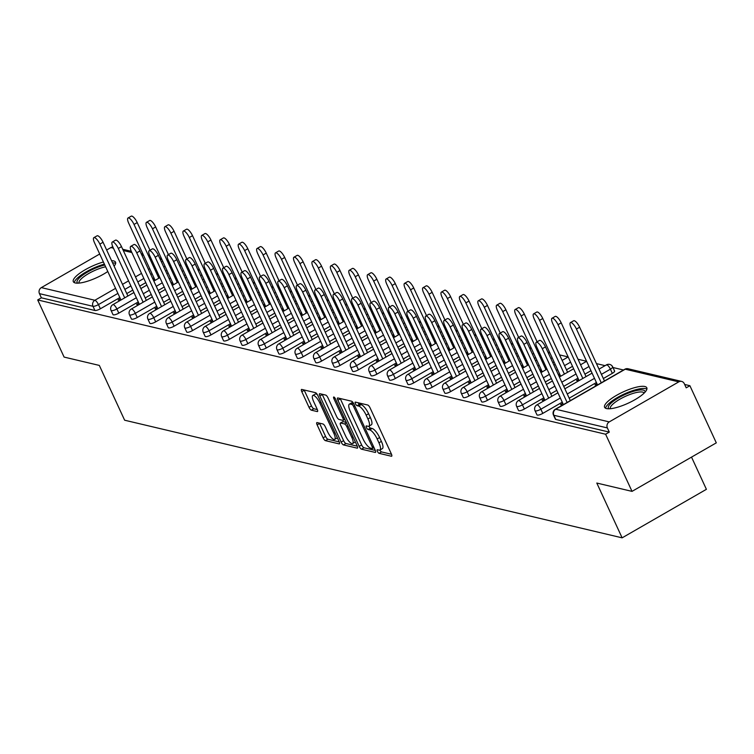 <?xml version="1.0" encoding="UTF-8"?>
<svg xmlns="http://www.w3.org/2000/svg" width="754" height="754" viewBox="0 0 754 754"><rect width="100%" height="100%" fill="white"/><g stroke="black" fill="none" stroke-linecap="round" stroke-linejoin="round"><path stroke-width="1.13" d="M377.434 451.344A2.045 0.631 -119.9 0 0 379.073 453.333L391.392 456.245A2.922 0.905 -119.9 0 0 391.675 456.217A2.922 0.905 -119.9 0 0 391.373 453.955L370.073 407.857A2.922 0.905 -119.9 0 0 367.726 405.021L355.398 402.108A2.045 0.631 -119.9 0 0 355.209 402.127A2.045 0.631 -119.9 0 0 355.417 403.71A2.045 0.631 -119.9 0 0 357.057 405.69L358.65 406.067A9.368 2.893 -119.9 0 1 366.152 415.143L367.924 418.988A9.368 2.893 -119.9 0 1 368.885 426.217A9.368 2.893 -119.9 0 1 367.999 426.302L366.406 425.925A2.045 0.631 -119.9 0 0 366.218 425.944A2.045 0.631 -119.9 0 0 366.425 427.527A2.045 0.631 -119.9 0 0 368.065 429.507L369.658 429.884A9.368 2.893 -119.9 0 1 377.16 438.96L378.932 442.805A9.368 2.893 -119.9 0 1 379.893 450.044A9.368 2.893 -119.9 0 1 379.008 450.119L377.415 449.742A2.045 0.631 -119.9 0 0 377.217 449.761A2.045 0.631 -119.9 0 0 377.434 451.344M379.931 450.025A2.045 0.631 -119.9 0 0 381.524 451.919L391.514 454.276M358.112 402.749A2.045 0.631 -119.9 0 0 359.517 404.276L361.109 404.653L358.65 406.067M368.923 426.198A2.045 0.631 -119.9 0 0 370.525 428.093L372.118 428.47L369.658 429.884M103.402 262.006A23.251 6.173 -24.8 0 0 81.922 271.76A23.251 6.173 -24.8 0 0 73.308 281.676A23.251 6.173 -24.8 0 0 75.249 282.957A23.251 6.173 -24.8 0 0 107.794 271.506M114.099 266.153A23.251 6.173 -24.8 0 0 115.532 262.175A23.251 6.173 -24.8 0 0 113.581 260.893A23.251 6.173 -24.8 0 0 111.573 260.677M606.536 408.583A23.251 6.173 -24.8 0 0 631.682 401.486A23.251 6.173 -24.8 0 0 646.809 387.792A23.251 6.173 -24.8 0 0 644.868 386.51A23.251 6.173 -24.8 0 0 619.722 393.607A23.251 6.173 -24.8 0 0 604.595 407.301A23.251 6.173 -24.8 0 0 606.536 408.583M317.114 422.598A2.922 0.905 -119.9 0 0 316.831 422.617A2.922 0.905 -119.9 0 0 317.132 424.879L323.108 437.82A2.922 0.905 -119.9 0 0 325.455 440.656L339.14 443.889A2.922 0.905 -119.9 0 0 339.423 443.861A2.922 0.905 -119.9 0 0 339.121 441.599L317.82 395.501A2.922 0.905 -119.9 0 0 315.474 392.664L301.788 389.432A2.922 0.905 -119.9 0 0 301.506 389.45A2.922 0.905 -119.9 0 0 301.807 391.712L309.027 407.339A2.922 0.905 -119.9 0 0 311.374 410.176L317.227 411.561A2.922 0.905 -119.9 0 0 317.509 411.533A2.922 0.905 -119.9 0 0 317.208 409.271L313.626 401.524A7.832 2.422 -119.9 0 1 312.825 395.473A7.832 2.422 -119.9 0 1 319.828 402.994L333.852 433.343A7.832 2.422 -119.9 0 1 334.663 439.394A7.832 2.422 -119.9 0 1 327.651 431.872L325.313 426.821A2.922 0.905 -119.9 0 0 322.966 423.984L317.114 422.598M678.788 381.863L625.255 369.206L555.717 409.243L609.251 421.901L678.788 381.863A4.467 4.081 103.3 0 1 684.283 383.654L686.206 387.829L689.901 385.709L716.3 442.852L632.022 491.372L596.8 483.05L622.125 537.838L124.636 420.214L99.321 365.417L64.099 357.085L37.7 299.941L605.613 434.229L609.298 432.108L607.375 427.933L553.841 415.275L555.773 419.45L609.298 432.108M632.022 491.372L605.613 434.229M359.187 446.349A2.922 0.905 -119.9 0 0 361.524 449.186L375.219 452.419A2.922 0.905 -119.9 0 0 375.492 452.391A2.922 0.905 -119.9 0 0 375.19 450.129L353.89 404.031A2.922 0.905 -119.9 0 0 351.543 401.194L337.858 397.961A2.922 0.905 -119.9 0 0 337.585 397.98A2.922 0.905 -119.9 0 0 337.886 400.242L359.187 446.349L361.637 444.935A2.922 0.905 -119.9 0 0 363.984 447.763L375.332 450.449M357.179 448.149L343.494 444.917A2.922 0.905 -119.9 0 1 341.147 442.08L319.847 395.982A2.922 0.905 -119.9 0 1 319.545 393.72A2.922 0.905 -119.9 0 1 319.819 393.692L325.681 395.077A2.922 0.905 -119.9 0 1 328.028 397.914L336.661 416.613A2.922 0.905 -119.9 0 0 339.008 419.45L342.891 420.364A2.922 0.905 -119.9 0 0 343.164 420.336A2.922 0.905 -119.9 0 0 342.872 418.074L333.871 398.612A2.045 0.631 -119.9 0 1 333.664 397.028A2.045 0.631 -119.9 0 1 335.502 398.998L357.151 445.868A2.922 0.905 -119.9 0 1 357.453 448.13A2.922 0.905 -119.9 0 1 357.179 448.149L357.613 447.904M622.125 537.838L706.404 489.318L691.522 457.113M609.251 421.901A4.467 4.081 103.3 0 0 607.375 427.933M37.7 299.941L41.385 297.821L39.453 293.645A4.467 4.081 -76.7 0 1 41.338 287.613L99.707 254.004M106.644 250.017L110.876 247.576A4.467 4.081 -76.7 0 1 112.912 247.039M179.226 264.956L181.045 265.389L179.782 266.153M197.661 269.319L199.48 269.743M216.096 273.674L217.915 274.107L216.643 274.871M234.532 278.038L236.351 278.462M252.967 282.392L254.786 282.825L253.514 283.579M271.402 286.746L273.212 287.18M289.828 291.11L291.647 291.544L290.384 292.298M308.263 295.464L310.082 295.898M326.699 299.828L328.518 300.262L327.255 301.016M345.134 304.182L346.953 304.616M363.569 308.546L365.388 308.97M382.005 312.901L383.824 313.334M400.44 317.264L402.259 317.688M418.875 321.619L420.694 322.052M437.301 325.982L439.12 326.407M455.736 330.337L457.555 330.77M474.172 334.701L475.991 335.125M492.607 339.055L494.426 339.488L493.163 340.252M511.042 343.419L512.861 343.843M529.478 347.773L531.297 348.207L530.024 348.97M547.913 352.137L549.732 352.561M559.591 354.898L568.167 356.925L562.145 360.421M578.016 359.253L586.593 361.279M596.452 363.607L605.066 365.652M612.983 367.518L623.501 370.007M684.66 384.465L689.901 385.709M596.951 383.692L595 384.823L596.97 385.285M562.795 403.362L560.599 404.625L562.569 405.096M118.812 313.136A4.467 1.188 155.2 0 1 113.354 314.842A4.467 1.188 155.2 0 1 112.977 314.588L111.045 310.412A4.467 1.188 155.2 0 0 111.422 310.667A4.467 1.188 -24.8 0 0 116.879 308.961L118.812 313.136L138.274 301.93M185.399 274.795L184.117 275.54M172.421 282.269L171.149 283.004M164.212 287.001L158.18 290.469M151.243 294.465L145.202 297.934M166.964 270.441L165.682 271.176M153.995 277.906L152.713 278.641M145.776 282.637L139.744 286.115M132.808 290.101L126.776 293.579M119.839 297.576L100.376 308.772A4.467 1.188 155.2 0 1 94.919 310.478L92.987 306.303L39.453 293.645M41.385 297.821L94.919 310.478M555.773 419.45A4.467 1.188 155.2 0 1 555.396 419.205L553.464 415.03A4.467 1.188 155.2 0 0 553.841 415.275A4.467 4.081 103.3 0 1 555.717 409.243A4.467 1.385 -119.9 0 0 555.293 409.281A4.467 4.467 0 0 0 553.464 415.03M172.968 283.438L171.686 284.183M171.969 284.795L172.977 285.031M138.811 303.108L136.615 304.371L138.585 304.842M155.673 321.854A4.467 1.188 155.2 0 1 150.216 323.56A4.467 1.188 155.2 0 1 149.848 323.306L147.916 319.131A4.467 1.188 155.2 0 0 148.293 319.385A4.467 1.188 -24.8 0 0 153.75 317.679L155.673 321.854L175.135 310.648M222.26 283.513L220.988 284.258M209.292 290.987L208.01 291.723M201.082 295.719L195.041 299.187M188.104 303.183L182.072 306.652M209.838 292.156L208.556 292.901M208.839 293.513L209.848 293.749M175.682 311.826L173.477 313.089L175.446 313.56M192.543 330.572A4.467 1.188 155.2 0 1 187.086 332.269A4.467 1.188 155.2 0 1 186.709 332.024L184.787 327.849A4.467 1.188 155.2 0 0 185.154 328.103A4.467 1.188 -24.8 0 0 190.621 326.397L192.543 330.572L212.006 319.366M259.131 292.232L257.849 292.976M246.162 299.706L244.88 300.441M237.944 304.428L231.912 307.905M224.975 311.902L218.943 315.37M246.709 300.874L245.427 301.609M245.71 302.231L246.718 302.467M212.553 320.544L210.347 321.807L212.317 322.278M229.414 339.291A4.467 1.188 155.2 0 1 223.957 340.987A4.467 1.188 155.2 0 1 223.58 340.742L221.648 336.567A4.467 1.188 155.2 0 0 222.025 336.812A4.467 1.188 -24.8 0 0 227.482 335.115L229.414 339.291L248.877 328.084M296.002 300.95L294.72 301.685M283.033 308.424L281.751 309.159M274.814 313.146L268.782 316.623M261.845 320.62L255.813 324.088M283.57 309.592L282.298 310.328M282.58 310.95L283.589 311.185M249.414 329.262L247.218 330.525L249.188 330.987M266.285 348.009A4.467 1.188 155.2 0 1 260.827 349.705A4.467 1.188 155.2 0 1 260.45 349.46L258.518 345.285A4.467 1.188 155.2 0 0 258.895 345.53A4.467 1.188 -24.8 0 0 264.352 343.833L266.285 348.009L285.747 336.802M332.872 309.668L331.59 310.403M319.894 317.142L318.622 317.877M311.685 321.864L305.653 325.342M298.716 329.338L292.675 332.806M320.441 318.311L319.159 319.046M319.451 319.668L320.45 319.903M286.284 337.981L284.088 339.243L286.058 339.705M303.146 356.727A4.467 1.188 155.2 0 1 297.689 358.423A4.467 1.188 155.2 0 1 297.321 358.178L295.389 354.003A4.467 1.188 155.2 0 0 295.766 354.248A4.467 1.188 -24.8 0 0 301.223 352.552L303.146 356.727L322.608 345.521M369.733 318.386L368.461 319.121M356.765 325.851L355.483 326.595M348.555 330.582L342.514 334.06M335.577 338.056L329.545 341.524M357.311 327.029L356.029 327.764M356.312 328.386L357.321 328.621M323.155 346.689L320.95 347.962L322.919 348.423M340.016 365.445A4.467 1.188 155.2 0 1 334.559 367.141A4.467 1.188 155.2 0 1 334.182 366.896L332.26 362.721A4.467 1.188 155.2 0 0 332.627 362.966A4.467 1.188 -24.8 0 0 338.094 361.27L340.016 365.445L359.479 354.239M406.604 327.104L405.322 327.839M393.635 334.569L392.353 335.313M385.417 339.3L379.385 342.778M372.448 346.774L366.416 350.242M394.182 335.747L392.9 336.482M393.183 337.104L394.191 337.34M360.026 355.407L357.82 356.68L359.79 357.142M376.887 374.163A4.467 1.188 155.2 0 1 371.43 375.86A4.467 1.188 155.2 0 1 371.053 375.615L369.13 371.439A4.467 1.188 155.2 0 0 369.498 371.684A4.467 1.188 -24.8 0 0 374.955 369.988L376.887 374.163L396.35 362.957M443.475 335.822L442.193 336.557M430.506 343.287L429.224 344.031M422.287 348.018L416.255 351.496M409.318 355.483L403.286 358.961M431.043 344.465L429.771 345.2M430.053 345.822L431.062 346.058M396.887 364.125L394.691 365.398L396.661 365.86M413.757 382.872A4.467 1.188 155.2 0 1 408.3 384.578A4.467 1.188 155.2 0 1 407.923 384.333L405.991 380.157A4.467 1.188 155.2 0 0 406.368 380.402A4.467 1.188 -24.8 0 0 411.825 378.706L413.757 382.872L433.22 371.675M480.345 344.54L479.063 345.275M467.376 352.005L466.095 352.74M459.158 356.736L453.126 360.214M446.189 364.201L440.157 367.679M467.914 353.183L466.632 353.918M466.924 354.54L467.932 354.776M433.757 372.844L431.561 374.116L433.531 374.578M450.628 391.59A4.467 1.188 155.2 0 1 445.162 393.296A4.467 1.188 155.2 0 1 444.794 393.051L442.862 388.876A4.467 1.188 155.2 0 0 443.239 389.121A4.467 1.188 -24.8 0 0 448.696 387.415L450.628 391.59L470.081 380.393M517.206 353.258L515.934 353.994M504.238 360.723L502.965 361.458M496.028 365.454L489.987 368.932M483.06 372.919L477.018 376.397M504.784 361.901L503.502 362.636M503.785 363.249L504.794 363.494M470.628 381.562L468.423 382.834L470.392 383.296M487.489 400.308A4.467 1.188 155.2 0 1 482.032 402.014A4.467 1.188 155.2 0 1 481.655 401.769L479.733 397.594A4.467 1.188 155.2 0 0 480.1 397.839A4.467 1.188 -24.8 0 0 485.567 396.133L487.489 400.308L506.952 389.111M554.077 361.977L552.795 362.712M541.108 369.441L539.826 370.176M532.889 374.173L526.857 377.65M519.921 381.637L513.889 385.115M541.655 370.619L540.373 371.354M540.656 371.967L541.664 372.212M507.499 390.28L505.293 391.552L507.263 392.014M524.36 409.026A4.467 1.188 155.2 0 1 518.903 410.732A4.467 1.188 155.2 0 1 518.526 410.487L516.603 406.312A4.467 1.188 155.2 0 0 516.971 406.557A4.467 1.188 -24.8 0 0 522.428 404.851L524.36 409.026L543.822 397.829M590.947 370.695L584.916 374.163M577.979 378.159L563.728 386.368M556.791 390.355L550.759 393.833M578.516 379.337L576.565 380.459L578.535 380.93M544.369 398.998L542.164 400.27L544.134 400.732M542.795 413.39A4.467 1.188 155.2 0 1 537.338 415.086A4.467 1.188 155.2 0 1 536.961 414.841L535.029 410.666A4.467 1.188 155.2 0 0 535.406 410.921A4.467 1.188 -24.8 0 0 540.863 409.215L542.795 413.39L562.258 402.184M614.246 370.808A4.467 1.188 155.2 0 1 614.623 371.062A4.467 1.188 155.2 0 1 612.333 373.353L603.351 378.527M596.414 382.523L569.195 398.187M525.934 394.644L523.728 395.907L525.698 396.378M560.09 374.974L558.808 375.718M559.091 376.331L560.099 376.566M505.925 404.672A4.467 1.188 155.2 0 1 500.468 406.378A4.467 1.188 155.2 0 1 500.091 406.123L498.168 401.948A4.467 1.188 155.2 0 0 498.535 402.202A4.467 1.188 -24.8 0 0 503.992 400.497L505.925 404.672L525.387 393.465M572.512 366.331L566.48 369.809M559.543 373.805L558.262 374.54M551.325 378.536L545.293 382.005M538.356 386.001L532.324 389.469M489.063 385.925L486.858 387.188L488.828 387.66M523.219 366.256L521.938 367M522.22 367.613L523.229 367.848M469.054 395.954A4.467 1.188 155.2 0 1 463.597 397.66A4.467 1.188 155.2 0 1 463.229 397.405L461.297 393.23A4.467 1.188 155.2 0 0 461.674 393.484A4.467 1.188 -24.8 0 0 467.131 391.778L469.054 395.954L488.517 384.747M535.642 357.613L534.369 358.357M522.673 365.087L521.391 365.822M514.464 369.818L508.422 373.287M501.485 377.283L495.453 380.751M452.193 377.207L449.997 378.47L451.957 378.942M486.349 357.537L485.067 358.282M485.35 358.895L486.358 359.13M432.193 387.236A4.467 1.188 155.2 0 1 426.726 388.941A4.467 1.188 155.2 0 1 426.359 388.696L424.427 384.521A4.467 1.188 155.2 0 0 424.804 384.766A4.467 1.188 -24.8 0 0 430.261 383.06L432.193 387.236L451.655 376.029M498.78 348.904L497.499 349.639M485.802 356.369L484.53 357.104M477.593 361.1L471.561 364.568M464.624 368.565L458.583 372.033M415.322 368.489L413.126 369.752L415.096 370.223M449.478 348.829L448.196 349.564M448.489 350.176L449.497 350.412M395.322 378.517A4.467 1.188 155.2 0 1 389.865 380.223A4.467 1.188 155.2 0 1 389.488 379.978L387.556 375.803A4.467 1.188 155.2 0 0 387.933 376.048A4.467 1.188 -24.8 0 0 393.39 374.342L395.322 378.517L414.785 367.311M461.91 340.186L460.628 340.921M448.941 347.651L447.659 348.386M440.722 352.382L434.69 355.85M427.754 359.846L421.722 363.324M378.461 359.771L376.255 361.034L378.225 361.505M412.608 340.111L411.335 340.846M411.618 341.458L412.627 341.694M358.452 369.799A4.467 1.188 155.2 0 1 352.995 371.505A4.467 1.188 155.2 0 1 352.618 371.26L350.695 367.085A4.467 1.188 155.2 0 0 351.062 367.33A4.467 1.188 -24.8 0 0 356.519 365.624L358.452 369.799L377.914 358.593M425.039 331.468L423.757 332.203M412.07 338.932L410.789 339.668M403.852 343.664L397.82 347.132M390.883 351.128L384.851 354.606M341.59 351.053L339.385 352.316L341.355 352.787M375.746 331.392L374.465 332.128M374.747 332.74L375.756 332.976M321.581 361.081A4.467 1.188 155.2 0 1 316.124 362.787A4.467 1.188 155.2 0 1 315.756 362.542L313.824 358.367A4.467 1.188 155.2 0 0 314.201 358.612A4.467 1.188 -24.8 0 0 319.658 356.906L321.581 361.081L341.044 349.875M388.169 322.75L386.887 323.485M375.2 330.214L373.918 330.949M366.981 334.946L360.949 338.414M354.012 342.41L347.98 345.888M304.72 342.335L302.524 343.598L304.484 344.069M338.876 322.674L337.594 323.409M337.877 324.022L338.885 324.267M284.72 352.363A4.467 1.188 155.2 0 1 279.253 354.069A4.467 1.188 155.2 0 1 278.886 353.824L276.954 349.649A4.467 1.188 155.2 0 0 277.331 349.894A4.467 1.188 -24.8 0 0 282.788 348.188L284.72 352.363L304.173 341.157M351.298 314.032L350.026 314.767M338.329 321.496L337.057 322.231M330.12 326.228L324.079 329.696M317.151 333.692L311.11 337.17M267.849 333.617L265.653 334.889L267.623 335.351M302.005 313.956L300.723 314.691M301.016 315.304L302.024 315.549M247.849 343.645A4.467 1.188 155.2 0 1 242.392 345.351A4.467 1.188 155.2 0 1 242.015 345.106L240.083 340.931A4.467 1.188 155.2 0 0 240.46 341.176A4.467 1.188 -24.8 0 0 245.917 339.47L247.849 343.645L267.312 332.439M314.437 305.313L313.155 306.049M301.468 312.778L300.186 313.513M293.249 317.509L287.217 320.978M280.281 324.974L274.249 328.452M230.988 324.899L228.782 326.171L230.752 326.633M265.135 305.238L263.862 305.973M264.145 306.586L265.154 306.831M210.979 334.927A4.467 1.188 155.2 0 1 205.522 336.633A4.467 1.188 155.2 0 1 205.145 336.388L203.222 332.212A4.467 1.188 155.2 0 0 203.589 332.457A4.467 1.188 -24.8 0 0 209.047 330.752L210.979 334.927L230.441 323.72M277.566 296.595L276.284 297.33M264.597 304.06L263.316 304.795M256.379 308.791L250.347 312.269M243.41 316.256L237.378 319.734M194.117 316.18L191.912 317.453L193.882 317.915M228.273 296.52L226.992 297.255M227.274 297.868L228.283 298.113M174.108 326.209A4.467 1.188 155.2 0 1 168.651 327.915A4.467 1.188 155.2 0 1 168.283 327.67L166.351 323.494A4.467 1.188 155.2 0 0 166.719 323.739A4.467 1.188 -24.8 0 0 172.185 322.033L174.108 326.209L193.571 315.012M240.696 287.877L239.414 288.612M227.727 295.342L226.445 296.077M219.508 300.073L213.476 303.551M206.539 307.538L200.507 311.016M157.247 307.462L155.041 308.735L157.011 309.197M191.403 287.802L190.121 288.537M190.404 289.15L191.412 289.395M137.247 317.491A4.467 1.188 155.2 0 1 131.78 319.196A4.467 1.188 155.2 0 1 131.413 318.951L129.481 314.776A4.467 1.188 155.2 0 0 129.858 315.021A4.467 1.188 -24.8 0 0 135.315 313.315L137.247 317.491L156.7 306.294M203.825 279.159L202.553 279.894M190.856 286.624L189.584 287.359M182.647 291.355L176.606 294.833M169.678 298.82L163.637 302.297M120.376 298.744L118.18 300.017L120.15 300.478M154.532 279.084L153.25 279.819M153.543 280.431L154.551 280.677M379.893 450.044L382.353 448.63A9.368 2.893 -119.9 0 0 381.392 441.392L378.932 442.805M372.118 428.47A9.368 2.893 -119.9 0 1 379.62 437.546L381.392 441.392M368.885 426.217L371.345 424.804A9.368 2.893 -119.9 0 0 370.384 417.565L367.924 418.988M361.109 404.653A9.368 2.893 -119.9 0 1 368.612 413.729L370.384 417.565M340.205 398.508A2.922 0.905 -119.9 0 0 340.337 398.828L361.637 444.935M372.278 448.526A2.045 0.631 -119.9 0 0 372.476 448.517A2.045 0.631 -119.9 0 0 372.269 446.933L353.569 406.463A2.045 0.631 -119.9 0 0 351.929 404.474L350.242 404.078A9.368 2.893 -119.9 0 0 349.356 404.163A9.368 2.893 -119.9 0 0 350.318 411.401L363.098 439.064A9.368 2.893 -119.9 0 0 370.6 448.13L372.278 448.526M349.356 404.163L351.816 402.749A9.368 2.893 -119.9 0 1 352.702 402.664L353.192 402.777M357.292 446.189L345.945 443.503L343.494 444.917M322.165 394.248A2.922 0.905 -119.9 0 0 322.307 394.568L343.607 440.666A2.922 0.905 -119.9 0 0 345.945 443.503M345.624 436.01A7.832 2.422 -119.9 0 0 352.636 443.531A7.832 2.422 -119.9 0 0 351.835 437.48L346.887 426.783A2.922 0.905 -119.9 0 0 344.55 423.946L340.667 423.032A2.922 0.905 -119.9 0 0 340.384 423.06A2.922 0.905 -119.9 0 0 340.685 425.322L345.624 436.01M352.636 443.531L355.096 442.117A7.832 2.422 -119.9 0 0 355.322 441.91M342.684 421.872A2.922 0.905 -119.9 0 1 342.844 421.646A2.922 0.905 -119.9 0 1 343.117 421.618L346.293 422.372M334.663 439.394L337.113 437.98A7.832 2.422 -119.9 0 0 337.349 437.772M317.453 394.804A7.832 2.422 -119.9 0 0 315.285 394.059L312.825 395.473M304.126 389.978A2.922 0.905 -119.9 0 0 304.267 390.299L311.487 405.925A2.922 0.905 -119.9 0 0 313.834 408.762L317.349 409.592M319.451 423.154A2.922 0.905 -119.9 0 0 319.592 423.465L325.568 436.406A2.922 0.905 -119.9 0 0 327.915 439.233L339.253 441.919M570.439 322.608L573.634 320.77A6.711 2.074 60.1 0 1 579.638 327.208L576.442 329.055A6.711 2.074 -119.9 0 0 570.439 322.608A6.711 2.074 -119.9 0 0 571.127 327.792L597.536 384.955M601.277 382.806L576.442 329.055M604.472 380.968L579.638 327.208M536.283 342.269L539.478 340.431A6.711 2.074 60.1 0 1 545.481 346.878L542.286 348.716A6.711 2.074 -119.9 0 0 536.283 342.269A6.711 2.074 -119.9 0 0 536.971 347.462L563.379 404.625M545.481 346.878L570.316 400.628M542.286 348.716L567.121 402.466M609.062 408.791A20.122 5.344 155.2 0 1 619.967 397.028A20.122 5.344 155.2 0 1 643.256 390.082A20.122 5.344 155.2 0 1 645.047 392.165M644.161 393.088A18.633 4.948 -24.8 0 0 642.625 392.099A18.633 4.948 -24.8 0 0 622.55 397.744A18.633 4.948 -24.8 0 0 610.335 408.715M646.894 389.139A23.101 6.126 -24.8 0 0 645.707 388.668A23.101 6.126 -24.8 0 0 622.474 394.842A23.101 6.126 -24.8 0 0 605.556 408.234M77.785 283.165A20.122 5.344 155.2 0 1 96.766 267.604A20.122 5.344 155.2 0 1 104.787 265.012M105.607 266.784A18.633 4.948 -24.8 0 0 97.266 269.385A18.633 4.948 -24.8 0 0 79.057 283.089M104.391 264.136A23.101 6.126 -24.8 0 0 96.974 266.652A23.101 6.126 -24.8 0 0 74.278 282.618M115.616 263.514A23.101 6.126 -24.8 0 0 112.572 262.835M552.003 318.254L555.198 316.416A6.711 2.074 60.1 0 1 561.202 322.853L558.007 324.691A6.711 2.074 -119.9 0 0 552.003 318.254A6.711 2.074 -119.9 0 0 552.691 323.438L579.1 380.6M582.842 378.442L558.007 324.691M586.037 376.604L561.202 322.853M533.568 313.89L536.763 312.052A6.711 2.074 60.1 0 1 542.767 318.499L539.572 320.337A6.711 2.074 -119.9 0 0 533.568 313.89A6.711 2.074 -119.9 0 0 534.256 319.074L560.665 376.237M564.407 374.088L539.572 320.337M567.602 372.25L542.767 318.499M515.133 309.536L518.328 307.698A6.711 2.074 60.1 0 1 524.332 314.135L521.137 315.973A6.711 2.074 -119.9 0 0 515.133 309.536A6.711 2.074 -119.9 0 0 515.821 314.72L542.239 371.882M545.981 369.724L521.137 315.973M537.112 341.798L524.332 314.135M496.697 305.172L499.893 303.334A6.711 2.074 60.1 0 1 505.896 309.781L502.701 311.619A6.711 2.074 -119.9 0 0 496.697 305.172A6.711 2.074 -119.9 0 0 497.386 310.356L523.804 367.518M527.546 365.37L502.701 311.619M518.677 337.434L505.896 309.781M478.262 300.818L481.457 298.98A6.711 2.074 60.1 0 1 487.461 305.417L484.275 307.255A6.711 2.074 -119.9 0 0 478.262 300.818A6.711 2.074 -119.9 0 0 478.95 306.001L505.369 363.164M509.11 361.006L484.275 307.255M500.241 333.079L487.461 305.417M517.847 337.915L521.042 336.077A6.711 2.074 60.1 0 1 527.046 342.514L523.851 344.352A6.711 2.074 -119.9 0 0 517.847 337.915A6.711 2.074 -119.9 0 0 518.535 343.098L544.944 400.261M527.046 342.514L551.881 396.274M523.851 344.352L548.686 398.112M499.412 333.56L502.607 331.713A6.711 2.074 60.1 0 1 508.611 338.16L505.416 339.997A6.711 2.074 -119.9 0 0 499.412 333.56A6.711 2.074 -119.9 0 0 500.1 338.744L526.518 395.907M508.611 338.16L533.446 391.91M505.416 339.997L530.26 393.748M480.977 329.196L484.172 327.359A6.711 2.074 60.1 0 1 490.175 333.796L486.98 335.643A6.711 2.074 -119.9 0 0 480.977 329.196A6.711 2.074 -119.9 0 0 481.665 334.38L508.083 391.543M490.175 333.796L515.02 387.556M486.98 335.643L511.825 389.394M462.541 324.842L465.736 322.995A6.711 2.074 60.1 0 1 471.74 329.441L468.554 331.279A6.711 2.074 -119.9 0 0 462.541 324.842A6.711 2.074 -119.9 0 0 463.229 330.026L489.648 387.188M471.74 329.441L496.584 383.192M468.554 331.279L493.389 385.03M444.106 320.478L447.301 318.64A6.711 2.074 60.1 0 1 453.314 325.078L450.119 326.925A6.711 2.074 -119.9 0 0 444.106 320.478A6.711 2.074 -119.9 0 0 444.794 325.662L471.212 382.825M453.314 325.078L478.149 378.838M450.119 326.925L474.954 380.676M459.827 296.454L463.022 294.616A6.711 2.074 60.1 0 1 469.035 301.063L465.84 302.901A6.711 2.074 -119.9 0 0 459.827 296.454A6.711 2.074 -119.9 0 0 460.515 301.638L486.933 358.8M490.675 356.651L465.84 302.901M481.815 328.716L469.035 301.063M425.68 316.124L428.875 314.277A6.711 2.074 60.1 0 1 434.879 320.723L431.684 322.561A6.711 2.074 -119.9 0 0 425.68 316.124A6.711 2.074 -119.9 0 0 426.368 321.308L452.777 378.47M434.879 320.723L459.714 374.474M431.684 322.561L456.519 376.312M441.401 292.1L444.587 290.262A6.711 2.074 60.1 0 1 450.6 296.699L447.405 298.537A6.711 2.074 -119.9 0 0 441.401 292.1A6.711 2.074 -119.9 0 0 442.089 297.283L468.498 354.446M472.24 352.288L447.405 298.537M463.38 324.361L450.6 296.699M407.245 311.76L410.44 309.922A6.711 2.074 60.1 0 1 416.444 316.369L413.249 318.207A6.711 2.074 -119.9 0 0 407.245 311.76A6.711 2.074 -119.9 0 0 407.933 316.944L434.342 374.107M416.444 316.369L441.279 370.12M413.249 318.207L438.083 371.958M422.966 287.736L426.161 285.898A6.711 2.074 60.1 0 1 432.165 292.345L428.969 294.183A6.711 2.074 -119.9 0 0 422.966 287.736A6.711 2.074 -119.9 0 0 423.654 292.92L450.063 350.092M453.804 347.933L428.969 294.183M444.945 319.998L432.165 292.345M388.81 307.406L392.005 305.568A6.711 2.074 60.1 0 1 398.008 312.005L394.813 313.843A6.711 2.074 -119.9 0 0 388.81 307.406A6.711 2.074 -119.9 0 0 389.498 312.59L415.906 369.752M398.008 312.005L422.843 365.756M394.813 313.843L419.648 367.594M404.53 283.381L407.726 281.544A6.711 2.074 60.1 0 1 413.729 287.981L410.534 289.819A6.711 2.074 -119.9 0 0 404.53 283.381A6.711 2.074 -119.9 0 0 405.218 288.565L431.627 345.728M435.369 343.579L410.534 289.819M426.51 315.643L413.729 287.981M370.374 303.042L373.569 301.204A6.711 2.074 60.1 0 1 379.573 307.651L376.378 309.489A6.711 2.074 -119.9 0 0 370.374 303.042A6.711 2.074 -119.9 0 0 371.062 308.226L397.471 365.388M379.573 307.651L404.408 361.402M376.378 309.489L401.213 363.239M386.095 279.018L389.29 277.18A6.711 2.074 60.1 0 1 395.294 283.627L392.099 285.464A6.711 2.074 -119.9 0 0 386.095 279.018A6.711 2.074 -119.9 0 0 386.783 284.201L413.192 341.373M416.934 339.215L392.099 285.464M408.074 311.279L395.294 283.627M351.939 298.688L355.134 296.85A6.711 2.074 60.1 0 1 361.138 303.287L357.943 305.125A6.711 2.074 -119.9 0 0 351.939 298.688A6.711 2.074 -119.9 0 0 352.627 303.871L379.045 361.034M361.138 303.287L385.973 357.038M357.943 305.125L382.778 358.876M367.66 274.663L370.855 272.825A6.711 2.074 60.1 0 1 376.859 279.263L373.664 281.101A6.711 2.074 -119.9 0 0 367.66 274.663A6.711 2.074 -119.9 0 0 368.348 279.847L394.766 337.01M398.498 334.861L373.664 281.101M389.639 306.925L376.859 279.263M333.504 294.324L336.699 292.486A6.711 2.074 60.1 0 1 342.702 298.933L339.507 300.771A6.711 2.074 -119.9 0 0 333.504 294.324A6.711 2.074 -119.9 0 0 334.192 299.508L360.61 356.67M342.702 298.933L367.547 352.683M339.507 300.771L364.352 354.521M349.225 270.3L352.42 268.462A6.711 2.074 60.1 0 1 358.423 274.908L355.228 276.746A6.711 2.074 -119.9 0 0 349.225 270.3A6.711 2.074 -119.9 0 0 349.913 275.493L376.331 332.655M380.073 330.497L355.228 276.746M371.204 302.561L358.423 274.908M315.068 289.97L318.263 288.132A6.711 2.074 60.1 0 1 324.267 294.569L321.072 296.407A6.711 2.074 -119.9 0 0 315.068 289.97A6.711 2.074 -119.9 0 0 315.756 295.153L342.175 352.316M324.267 294.569L349.111 348.32M321.072 296.407L345.916 350.158M330.789 265.945L333.984 264.107A6.711 2.074 60.1 0 1 339.988 270.545L336.793 272.382A6.711 2.074 -119.9 0 0 330.789 265.945A6.711 2.074 -119.9 0 0 331.477 271.129L357.896 328.292M361.637 326.143L336.793 272.382M352.768 298.207L339.988 270.545M296.633 285.606L299.828 283.768A6.711 2.074 60.1 0 1 305.841 290.215L302.646 292.052A6.711 2.074 -119.9 0 0 296.633 285.606A6.711 2.074 -119.9 0 0 297.321 290.79L323.739 347.962M305.841 290.215L330.676 343.965M302.646 292.052L327.481 345.803M312.354 261.581L315.549 259.744A6.711 2.074 60.1 0 1 321.562 266.19L318.367 268.028A6.711 2.074 -119.9 0 0 312.354 261.581A6.711 2.074 -119.9 0 0 313.042 266.775L339.46 323.937M343.202 321.779L318.367 268.028M334.333 293.843L321.562 266.19M278.207 281.251L281.393 279.414A6.711 2.074 60.1 0 1 287.406 285.851L284.211 287.689A6.711 2.074 -119.9 0 0 278.207 281.251A6.711 2.074 -119.9 0 0 278.895 286.435L305.304 343.598M287.406 285.851L312.241 339.602M284.211 287.689L309.046 341.439M293.928 257.227L297.114 255.389A6.711 2.074 60.1 0 1 303.127 261.827L299.932 263.664A6.711 2.074 -119.9 0 0 293.928 257.227A6.711 2.074 -119.9 0 0 294.616 262.411L321.025 319.573M324.767 317.425L299.932 263.664M315.907 289.489L303.127 261.827M259.772 276.888L262.967 275.05A6.711 2.074 60.1 0 1 268.971 281.496L265.776 283.334A6.711 2.074 -119.9 0 0 259.772 276.888A6.711 2.074 -119.9 0 0 260.46 282.071L286.869 339.243M268.971 281.496L293.806 335.247M265.776 283.334L290.61 337.085M275.493 252.873L278.688 251.025A6.711 2.074 60.1 0 1 284.692 257.472L281.496 259.31A6.711 2.074 -119.9 0 0 275.493 252.873A6.711 2.074 -119.9 0 0 276.181 258.057L302.59 315.219M306.331 313.061L281.496 259.31M297.472 285.125L284.692 257.472M241.337 272.533L244.532 270.695A6.711 2.074 60.1 0 1 250.535 277.133L247.34 278.971A6.711 2.074 -119.9 0 0 241.337 272.533A6.711 2.074 -119.9 0 0 242.025 277.717L268.433 334.88M250.535 277.133L275.37 330.883M247.34 278.971L272.175 332.731M257.057 248.509L260.253 246.671A6.711 2.074 60.1 0 1 266.256 253.108L263.061 254.956A6.711 2.074 -119.9 0 0 257.057 248.509A6.711 2.074 -119.9 0 0 257.745 253.693L284.154 310.855M287.896 308.706L263.061 254.956M279.037 280.771L266.256 253.108M222.901 268.17L226.096 266.332A6.711 2.074 60.1 0 1 232.1 272.778L228.905 274.616A6.711 2.074 -119.9 0 0 222.901 268.17A6.711 2.074 -119.9 0 0 223.589 273.353L249.998 330.525M232.1 272.778L256.935 326.529M228.905 274.616L253.74 328.367M238.622 244.155L241.817 242.307A6.711 2.074 60.1 0 1 247.821 248.754L244.626 250.592A6.711 2.074 -119.9 0 0 238.622 244.155A6.711 2.074 -119.9 0 0 239.31 249.338L265.719 306.501M269.461 304.343L244.626 250.592M260.601 276.416L247.821 248.754M204.466 263.815L207.661 261.977A6.711 2.074 60.1 0 1 213.665 268.415L210.47 270.252A6.711 2.074 -119.9 0 0 204.466 263.815A6.711 2.074 -119.9 0 0 205.154 268.999L231.563 326.162M213.665 268.415L238.5 322.165M210.47 270.252L235.305 324.013M220.187 239.791L223.382 237.953A6.711 2.074 60.1 0 1 229.386 244.39L226.191 246.238A6.711 2.074 -119.9 0 0 220.187 239.791A6.711 2.074 -119.9 0 0 220.875 244.975L247.284 302.137M251.025 299.988L226.191 246.238M242.166 272.053L229.386 244.39M186.031 259.451L189.226 257.614A6.711 2.074 60.1 0 1 195.229 264.06L192.034 265.898A6.711 2.074 -119.9 0 0 186.031 259.451A6.711 2.074 -119.9 0 0 186.719 264.645L213.137 321.807M195.229 264.06L220.064 317.811M192.034 265.898L216.879 319.649M201.752 235.437L204.947 233.599A6.711 2.074 60.1 0 1 210.95 240.036L207.755 241.874A6.711 2.074 -119.9 0 0 201.752 235.437A6.711 2.074 -119.9 0 0 202.44 240.62L228.858 297.783M232.6 295.625L207.755 241.874M223.731 267.698L210.95 240.036M167.595 255.097L170.79 253.259A6.711 2.074 60.1 0 1 176.794 259.696L173.599 261.534A6.711 2.074 -119.9 0 0 167.595 255.097A6.711 2.074 -119.9 0 0 168.283 260.281L194.702 317.443M176.794 259.696L201.638 313.457M173.599 261.534L198.443 315.295M183.316 231.073L186.511 229.235A6.711 2.074 60.1 0 1 192.515 235.682L189.32 237.519A6.711 2.074 -119.9 0 0 183.316 231.073A6.711 2.074 -119.9 0 0 184.004 236.256L210.423 293.419M214.164 291.27L189.32 237.519M205.295 263.334L192.515 235.682M149.16 250.743L152.355 248.895A6.711 2.074 60.1 0 1 158.359 255.342L155.173 257.18A6.711 2.074 -119.9 0 0 149.16 250.743A6.711 2.074 -119.9 0 0 149.848 255.926L176.266 313.089M158.359 255.342L183.203 309.093M155.173 257.18L180.008 310.931M164.881 226.718L168.076 224.88A6.711 2.074 60.1 0 1 174.08 231.318L170.894 233.156A6.711 2.074 -119.9 0 0 164.881 226.718A6.711 2.074 -119.9 0 0 165.569 231.902L191.987 289.065M195.729 286.906L170.894 233.156M186.86 258.98L174.08 231.318M130.725 246.379L133.92 244.541A6.711 2.074 60.1 0 1 139.933 250.978L136.738 252.826A6.711 2.074 -119.9 0 0 130.725 246.379A6.711 2.074 -119.9 0 0 131.413 251.563L157.831 308.725M139.933 250.978L164.768 304.739M136.738 252.826L161.573 306.576M146.446 222.355L149.641 220.517A6.711 2.074 60.1 0 1 155.654 226.963L152.459 228.801A6.711 2.074 -119.9 0 0 146.446 222.355A6.711 2.074 -119.9 0 0 147.134 227.538L173.552 284.701M177.294 282.552L152.459 228.801M168.434 254.616L155.654 226.963M112.299 242.025L115.494 240.177A6.711 2.074 60.1 0 1 121.498 246.624L118.303 248.462A6.711 2.074 -119.9 0 0 112.299 242.025A6.711 2.074 -119.9 0 0 112.987 247.208L139.396 304.371M121.498 246.624L146.333 300.375M118.303 248.462L143.137 302.213M128.02 218L131.215 216.162A6.711 2.074 60.1 0 1 137.219 222.6L134.023 224.438A6.711 2.074 -119.9 0 0 128.02 218A6.711 2.074 -119.9 0 0 128.708 223.184L155.117 280.347M158.858 278.188L134.023 224.438M149.999 250.262L137.219 222.6M93.864 237.661L97.059 235.823A6.711 2.074 60.1 0 1 103.062 242.26L99.867 244.107A6.711 2.074 -119.9 0 0 93.864 237.661A6.711 2.074 -119.9 0 0 94.552 242.845L120.96 300.007M103.062 242.26L127.897 296.02M99.867 244.107L124.702 297.858M381.524 451.919L379.073 453.333M359.517 404.276L357.057 405.69M370.525 428.093L368.065 429.507M681.625 381.42L628.091 368.763A4.467 4.081 103.3 0 0 625.255 369.206A4.467 1.385 -119.9 0 0 624.83 369.243A4.467 1.385 -119.9 0 0 624.585 369.592M41.338 287.613L94.863 300.271L115.569 288.348M122.506 284.352L128.538 280.874M135.475 276.888L141.516 273.41M148.444 269.423L149.726 268.678M161.422 261.949L162.694 261.214M161.978 259.659L160.159 259.235M143.543 255.304L141.724 254.871M131.865 252.543L123.288 250.517M113.439 248.179L110.876 247.576M117.907 293.4L98.444 304.597A4.467 1.188 -24.8 0 1 92.987 306.303A4.467 4.081 -76.7 0 1 94.863 300.271A4.467 1.385 60.1 0 1 98.444 304.597L100.376 308.772M612.333 373.353L610.401 369.177L601.419 374.352M594.482 378.348L567.262 394.012M560.326 398.008L540.863 409.215A4.467 1.385 60.1 0 0 537.282 404.879A4.467 1.385 -119.9 0 0 536.857 404.917A4.467 4.467 0 0 0 535.029 410.666M599.006 369.14L606.404 364.879A4.467 1.385 -119.9 0 1 606.819 364.842A4.467 1.385 60.1 0 1 610.401 369.177A4.467 1.188 155.2 0 0 612.691 366.887A4.467 4.467 0 0 0 606.404 364.879A4.467 1.385 -119.9 0 0 606.15 365.228M612.314 366.632A4.467 1.188 155.2 0 1 612.691 366.887L614.623 371.062M589.015 366.519L582.983 369.997M576.047 373.984L561.796 382.193M554.859 386.18L548.827 389.658M541.89 393.654L522.428 404.851A4.467 1.385 60.1 0 0 518.846 400.525A4.467 1.385 -119.9 0 0 518.432 400.562A4.467 4.467 0 0 0 516.603 406.312M570.58 362.156L564.548 365.633M557.611 369.63L556.329 370.365M549.402 374.361L543.361 377.829M536.424 381.826L530.392 385.294M523.455 389.29L503.992 400.497A4.467 1.385 60.1 0 0 500.42 396.161A4.467 1.385 -119.9 0 0 499.996 396.199A4.467 4.467 0 0 0 498.168 401.948M552.145 357.801L550.872 358.536M539.176 365.266L537.904 366.001M530.967 369.997L524.925 373.475M517.998 377.462L511.957 380.94M505.029 384.936L485.567 396.133A4.467 1.385 60.1 0 0 481.985 391.807A4.467 1.385 -119.9 0 0 481.561 391.844A4.467 4.467 0 0 0 479.733 397.594M533.719 353.447L532.437 354.182M520.741 360.912L519.468 361.647M512.531 365.643L506.499 369.111M499.563 373.107L493.521 376.576M486.594 380.572L467.131 391.778A4.467 1.385 60.1 0 0 463.55 387.443A4.467 1.385 -119.9 0 0 463.126 387.481A4.467 4.467 0 0 0 461.297 393.23M515.284 349.083L514.002 349.818M502.315 356.548L501.033 357.283M494.096 361.279L488.064 364.757M481.127 368.744L475.095 372.222M468.159 376.218L448.696 387.415A4.467 1.385 60.1 0 0 445.114 383.089A4.467 1.385 -119.9 0 0 444.69 383.126A4.467 4.467 0 0 0 442.862 388.876M496.848 344.729L495.566 345.464M483.88 352.193L482.598 352.929M475.661 356.925L469.629 360.393M462.692 364.389L456.66 367.867M449.723 371.854L430.261 383.06A4.467 1.385 60.1 0 0 426.679 378.725A4.467 1.385 -119.9 0 0 426.255 378.762A4.467 4.467 0 0 0 424.427 384.521M478.413 340.365L477.131 341.1M465.444 347.83L464.162 348.574M457.226 352.561L451.194 356.039M444.257 360.026L438.225 363.503M431.288 367.5L411.825 378.706A4.467 1.385 60.1 0 0 408.244 374.37A4.467 1.385 -119.9 0 0 407.82 374.408A4.467 4.467 0 0 0 405.991 380.157M459.978 336.011L458.696 336.746M447.009 343.475L445.727 344.21M438.79 348.207L432.758 351.675M425.822 355.671L419.789 359.149M412.853 363.136L393.39 374.342A4.467 1.385 60.1 0 0 389.809 370.007A4.467 1.385 -119.9 0 0 389.384 370.044A4.467 4.467 0 0 0 387.556 375.803M441.542 331.647L440.261 332.382M428.574 339.112L427.292 339.856M420.355 343.843L414.323 347.321M407.386 351.307L401.354 354.785M394.417 358.781L374.955 369.988A4.467 1.385 60.1 0 0 371.373 365.652A4.467 1.385 -119.9 0 0 370.959 365.69A4.467 4.467 0 0 0 369.13 371.439M423.107 327.293L421.835 328.028M410.138 334.757L408.857 335.492M401.929 339.488L395.888 342.957M388.951 346.953L382.919 350.431M375.982 354.418L356.519 365.624A4.467 1.385 60.1 0 0 352.938 361.289A4.467 1.385 -119.9 0 0 352.523 361.326A4.467 4.467 0 0 0 350.695 367.085M404.672 322.929L403.399 323.664M391.703 330.393L390.431 331.138M383.494 335.125L377.452 338.603M370.525 342.599L364.484 346.067M357.547 350.063L338.094 361.27A4.467 1.385 60.1 0 0 334.512 356.934A4.467 1.385 -119.9 0 0 334.088 356.972A4.467 4.467 0 0 0 332.26 362.721M386.246 318.574L384.964 319.31M373.268 326.039L371.995 326.774M365.059 330.77L359.027 334.239M352.09 338.235L346.048 341.713M339.121 345.7L319.658 356.906A4.467 1.385 60.1 0 0 316.077 352.57A4.467 1.385 -119.9 0 0 315.653 352.608A4.467 4.467 0 0 0 313.824 358.367M367.811 314.211L366.529 314.946M354.842 321.685L353.56 322.42M346.623 326.407L340.591 329.884M333.654 333.881L327.622 337.349M320.686 341.345L301.223 352.552A4.467 1.385 60.1 0 0 297.642 348.216A4.467 1.385 -119.9 0 0 297.217 348.254A4.467 4.467 0 0 0 295.389 354.003M349.375 309.856L348.094 310.591M336.407 317.321L335.125 318.056M328.188 322.052L322.156 325.521M315.219 329.517L309.187 332.995M302.25 336.981L282.788 348.188A4.467 1.385 60.1 0 0 279.206 343.852A4.467 1.385 -119.9 0 0 278.782 343.899A4.467 4.467 0 0 0 276.954 349.649M330.94 305.493L329.658 306.228M317.971 312.967L316.689 313.702M309.753 317.688L303.721 321.166M296.784 325.163L290.752 328.631M283.815 332.627L264.352 343.833A4.467 1.385 60.1 0 0 260.771 339.498A4.467 1.385 -119.9 0 0 260.347 339.536A4.467 4.467 0 0 0 258.518 345.285M312.505 301.138L311.223 301.873M299.536 308.603L298.254 309.338M291.317 313.334L285.285 316.812M278.349 320.799L272.317 324.277M265.38 328.263L245.917 339.47A4.467 1.385 60.1 0 0 242.336 335.144A4.467 1.385 -119.9 0 0 241.911 335.181A4.467 4.467 0 0 0 240.083 340.931M294.069 296.774L292.788 297.519M281.101 304.248L279.819 304.984M272.882 308.97L266.85 312.448M259.913 316.444L253.881 319.913M246.944 323.909L227.482 335.115A4.467 1.385 60.1 0 0 223.9 330.78A4.467 1.385 -119.9 0 0 223.476 330.817A4.467 4.467 0 0 0 221.648 336.567M275.634 292.42L274.362 293.155M262.665 299.885L261.384 300.62M254.456 304.616L248.415 308.094M241.478 312.081L235.446 315.558M228.509 319.545L209.047 330.752A4.467 1.385 60.1 0 0 205.465 326.425A4.467 1.385 -119.9 0 0 205.05 326.463A4.467 4.467 0 0 0 203.222 332.212M257.199 288.056L255.926 288.801M244.23 295.53L242.958 296.265M236.021 300.252L229.979 303.73M223.052 307.726L217.011 311.195M210.074 315.191L190.621 326.397A4.467 1.385 60.1 0 0 187.039 322.062A4.467 1.385 -119.9 0 0 186.615 322.099A4.467 4.467 0 0 0 184.787 327.849M238.773 283.702L237.491 284.437M225.795 291.167L224.522 291.902M217.586 295.898L211.554 299.376M204.617 303.362L198.575 306.84M191.648 310.837L172.185 322.033A4.467 1.385 60.1 0 0 168.604 317.707A4.467 1.385 -119.9 0 0 168.18 317.745A4.467 4.467 0 0 0 166.351 323.494M220.338 279.338L219.056 280.083M207.369 286.812L206.087 287.547M199.15 291.544L193.118 295.012M186.181 299.008L180.149 302.477M173.213 306.473L153.75 317.679A4.467 1.385 60.1 0 0 150.169 313.344A4.467 1.385 -119.9 0 0 149.744 313.381A4.467 4.467 0 0 0 147.916 319.131M201.902 274.984L200.621 275.719M188.934 282.448L187.652 283.184M180.715 287.18L174.683 290.658M167.746 294.644L161.714 298.122M154.777 302.118L135.315 313.315A4.467 1.385 60.1 0 0 131.733 308.989A4.467 1.385 -119.9 0 0 131.309 309.027A4.467 4.467 0 0 0 129.481 314.776M183.467 270.629L182.185 271.365M170.498 278.094L169.216 278.829M162.28 282.825L156.248 286.294M149.311 290.29L143.279 293.758M136.342 297.755L116.879 308.961A4.467 1.385 60.1 0 0 113.298 304.625A4.467 1.385 -119.9 0 0 112.874 304.663A4.467 4.467 0 0 0 111.045 310.412M165.032 266.266L163.75 267.001M152.063 273.73L150.781 274.465M143.844 278.462L137.812 281.939M130.876 285.926L124.844 289.404M379.62 437.546L377.16 438.96M368.612 413.729L366.152 415.143M340.337 398.828L337.886 400.242M363.984 447.763L361.524 449.186M373.993 447.546L372.589 448.357M373.409 446.274L372.269 446.933M354.71 405.803L353.569 406.463M353.626 403.503L351.929 404.474M352.702 402.664L350.242 404.078M343.607 440.666L341.147 442.08M322.307 394.568L319.847 395.982M344.012 417.424L342.872 418.074M334.927 398.008L333.871 398.612M352.976 436.82L351.835 437.48M348.037 426.133L346.887 426.783M346.51 422.824L344.55 423.946M343.117 421.618L340.667 423.032M335.002 432.683L333.852 433.343M320.978 402.334L319.828 402.994M313.834 408.762L311.374 410.176M311.487 405.925L309.027 407.339M304.267 390.299L301.807 391.712M327.915 439.233L325.455 440.656M325.568 436.406L323.108 437.82M319.592 423.465L317.132 424.879M161.403 258.415L159.584 257.981M142.968 254.06L141.149 253.627M131.3 251.299L122.713 249.272M628.091 368.763A4.467 4.467 0 0 0 624.83 369.243L555.293 409.281M592.069 373.136L564.85 388.8M557.922 392.796L536.857 404.917M586.612 361.307L580.571 364.776M573.643 368.772L559.393 376.981M552.456 380.968L546.424 384.446M539.487 388.433L518.432 400.562M555.208 364.418L553.926 365.153M546.989 369.14L540.957 372.617M534.02 376.614L527.989 380.082M521.052 384.078L499.996 396.199M549.741 352.589L548.46 353.324M536.773 360.054L535.491 360.789M528.554 364.785L522.522 368.263M515.585 372.25L509.553 375.728M502.616 379.724L481.561 391.844M518.337 355.7L517.056 356.435M510.119 360.431L504.087 363.899M497.15 367.895L491.118 371.364M484.181 375.36L463.126 387.481M512.871 343.871L511.589 344.606M499.902 351.336L498.62 352.071M491.683 356.067L485.651 359.545M478.715 363.532L472.683 367.01M465.746 371.006L444.69 383.126M481.467 346.981L480.185 347.717M473.258 351.713L467.216 355.181M460.279 359.177L454.247 362.646M447.311 366.642L426.255 378.762M476 335.153L474.728 335.888M463.031 342.618L461.759 343.353M454.822 347.349L448.781 350.827M441.853 354.814L435.812 358.291M428.875 362.288L407.82 374.408M457.574 330.799L456.293 331.534M444.596 338.263L443.324 338.998M436.387 342.995L430.355 346.463M423.418 350.459L417.377 353.928M410.449 357.924L389.384 370.044M439.139 326.435L437.857 327.17M426.17 333.899L424.888 334.635M417.952 338.631L411.92 342.109M404.983 346.095L398.951 349.573M392.014 353.569L370.959 365.69M420.704 322.081L419.422 322.816M407.735 329.545L406.453 330.28M399.516 334.276L393.484 337.745M386.548 341.741L380.516 345.219M373.579 349.206L352.523 361.326M402.268 317.717L400.987 318.452M389.3 325.181L388.018 325.926M381.081 329.913L375.049 333.391M368.112 337.377L362.08 340.855M355.143 344.851L334.088 356.972M383.833 313.362L382.551 314.098M370.864 320.827L369.583 321.562M362.646 325.558L356.614 329.027M349.677 333.023L343.645 336.501M336.708 340.488L315.653 352.608M365.398 308.999L364.116 309.734M352.429 316.463L351.147 317.208M344.21 321.195L338.178 324.672M331.242 328.669L325.21 332.137M318.273 336.133L297.217 348.254M346.963 304.644L345.681 305.379M333.994 312.109L332.712 312.844M325.775 316.84L319.743 320.309M312.806 324.305L306.774 327.783M299.838 331.769L278.782 343.899M315.558 307.745L314.277 308.49M307.349 312.476L301.308 315.954M294.371 319.95L288.339 323.419M281.402 327.415L260.347 339.536M310.092 295.926L308.82 296.661M297.123 303.391L295.851 304.126M288.914 308.122L282.873 311.591M275.945 315.587L269.904 319.065M262.967 323.051L241.911 335.181M278.688 299.036L277.415 299.772M270.479 303.758L264.447 307.236M257.51 311.232L251.468 314.701M244.541 318.697L223.476 330.817M273.231 287.208L271.949 287.943M260.262 294.673L258.98 295.408M252.043 299.404L246.011 302.872M239.075 306.869L233.043 310.346M226.106 314.333L205.05 326.463M241.827 290.318L240.545 291.053M233.608 295.04L227.576 298.518M220.639 302.514L214.607 305.983M207.67 309.979L186.615 322.099M236.36 278.49L235.078 279.225M223.391 285.954L222.11 286.69M215.173 290.686L209.141 294.164M202.204 298.15L196.172 301.628M189.235 305.615L168.18 317.745M204.956 281.6L203.674 282.335M196.737 286.322L190.705 289.8M183.769 293.796L177.737 297.264M170.8 301.261L149.744 313.381M199.49 269.772L198.208 270.507M186.521 277.236L185.239 277.972M178.302 281.968L172.27 285.446M165.333 289.432L159.301 292.91M152.365 296.906L131.309 309.027M168.085 272.882L166.804 273.617M159.876 277.613L153.835 281.082M146.898 285.078L140.866 288.546M133.929 292.543L112.874 304.663M374.031 447.622L372.476 448.517M344.898 419.347L343.164 420.336M342.844 421.646L340.384 423.06"/></g></svg>
